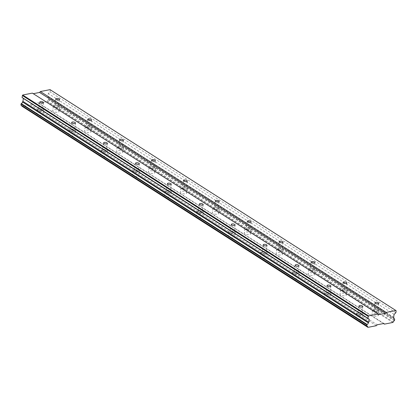 <?xml version="1.0" encoding="UTF-8"?>
<svg xmlns="http://www.w3.org/2000/svg" width="417" height="417" viewBox="0 0 417 417"><rect width="100%" height="100%" fill="white"/><g stroke="black" fill="none" stroke-linecap="round" stroke-linejoin="round"><path stroke-width="0.31" stroke-dasharray="2.08 1.56" d="M358.234 314.147A1.939 0.777 8.7 0 0 360.314 314.668A1.939 0.777 8.7 0 0 361.648 314.142A1.939 0.777 8.7 0 0 361.237 313.558A1.939 0.777 8.7 0 0 359.157 313.031A1.939 0.777 8.7 0 0 357.817 313.558A1.939 0.777 8.7 0 0 358.234 314.147M39.01 110.27A1.939 0.777 8.7 0 0 41.09 110.792A1.939 0.777 8.7 0 0 42.425 110.265A1.939 0.777 8.7 0 0 42.013 109.676A1.939 0.777 8.7 0 0 39.933 109.155A1.939 0.777 8.7 0 0 38.593 109.681A1.939 0.777 8.7 0 0 39.01 110.27M70.932 130.657A1.939 0.777 8.7 0 0 73.011 131.183A1.939 0.777 8.7 0 0 74.346 130.657A1.939 0.777 8.7 0 0 73.934 130.068A1.939 0.777 8.7 0 0 71.854 129.541A1.939 0.777 8.7 0 0 70.515 130.068A1.939 0.777 8.7 0 0 70.932 130.657M102.853 151.043A1.939 0.777 8.7 0 0 104.933 151.569A1.939 0.777 8.7 0 0 106.272 151.043A1.939 0.777 8.7 0 0 105.855 150.454A1.939 0.777 8.7 0 0 103.776 149.927A1.939 0.777 8.7 0 0 102.436 150.454A1.939 0.777 8.7 0 0 102.853 151.043M134.774 171.434A1.939 0.777 8.7 0 0 136.854 171.955A1.939 0.777 8.7 0 0 138.194 171.429A1.939 0.777 8.7 0 0 137.777 170.84A1.939 0.777 8.7 0 0 135.697 170.318A1.939 0.777 8.7 0 0 134.363 170.845A1.939 0.777 8.7 0 0 134.774 171.434M166.696 191.82A1.939 0.777 8.7 0 0 168.776 192.341A1.939 0.777 8.7 0 0 170.115 191.82A1.939 0.777 8.7 0 0 169.698 191.231A1.939 0.777 8.7 0 0 167.618 190.705A1.939 0.777 8.7 0 0 166.284 191.231A1.939 0.777 8.7 0 0 166.696 191.82M198.622 212.206A1.939 0.777 8.7 0 0 200.702 212.733A1.939 0.777 8.7 0 0 202.037 212.206A1.939 0.777 8.7 0 0 201.625 211.617A1.939 0.777 8.7 0 0 199.545 211.091A1.939 0.777 8.7 0 0 198.205 211.617A1.939 0.777 8.7 0 0 198.622 212.206M230.544 232.597A1.939 0.777 8.7 0 0 232.623 233.119A1.939 0.777 8.7 0 0 233.958 232.592A1.939 0.777 8.7 0 0 233.546 232.003A1.939 0.777 8.7 0 0 231.466 231.482A1.939 0.777 8.7 0 0 230.127 232.008A1.939 0.777 8.7 0 0 230.544 232.597M262.465 252.983A1.939 0.777 8.7 0 0 264.545 253.505A1.939 0.777 8.7 0 0 265.884 252.978A1.939 0.777 8.7 0 0 265.467 252.394A1.939 0.777 8.7 0 0 263.388 251.868A1.939 0.777 8.7 0 0 262.048 252.394A1.939 0.777 8.7 0 0 262.465 252.983M294.386 273.37A1.939 0.777 8.7 0 0 296.466 273.896A1.939 0.777 8.7 0 0 297.806 273.37A1.939 0.777 8.7 0 0 297.389 272.781A1.939 0.777 8.7 0 0 295.309 272.254A1.939 0.777 8.7 0 0 293.975 272.781A1.939 0.777 8.7 0 0 294.386 273.37M326.308 293.756A1.939 0.777 8.7 0 0 328.387 294.282A1.939 0.777 8.7 0 0 329.727 293.756A1.939 0.777 8.7 0 0 329.31 293.167A1.939 0.777 8.7 0 0 327.23 292.645A1.939 0.777 8.7 0 0 325.896 293.172A1.939 0.777 8.7 0 0 326.308 293.756M361.602 317.499A3.232 1.293 -171.3 0 1 362.295 318.479A3.232 1.293 -171.3 0 1 360.064 319.354A3.232 1.293 -171.3 0 1 356.598 318.484A3.232 1.293 -171.3 0 1 355.904 317.499A3.232 1.293 -171.3 0 1 358.135 316.623A3.232 1.293 -171.3 0 1 361.602 317.499M362.237 313.36A3.232 1.293 -171.3 0 1 362.926 314.34A3.232 1.293 -171.3 0 1 360.7 315.216A3.232 1.293 -171.3 0 1 357.233 314.345A3.232 1.293 -171.3 0 1 356.54 313.36A3.232 1.293 -171.3 0 1 358.771 312.484A3.232 1.293 -171.3 0 1 362.237 313.36M42.378 113.622A3.232 1.293 -171.3 0 1 43.071 114.602A3.232 1.293 -171.3 0 1 40.84 115.478A3.232 1.293 -171.3 0 1 37.374 114.602A3.232 1.293 -171.3 0 1 36.68 113.622A3.232 1.293 -171.3 0 1 38.911 112.746A3.232 1.293 -171.3 0 1 42.378 113.622M43.014 109.483A3.232 1.293 -171.3 0 1 43.702 110.463A3.232 1.293 -171.3 0 1 41.476 111.339A3.232 1.293 -171.3 0 1 38.01 110.463A3.232 1.293 -171.3 0 1 37.316 109.483A3.232 1.293 -171.3 0 1 39.547 108.608A3.232 1.293 -171.3 0 1 43.014 109.483M74.299 134.008A3.232 1.293 -171.3 0 1 74.992 134.988A3.232 1.293 -171.3 0 1 72.761 135.864A3.232 1.293 -171.3 0 1 69.295 134.993A3.232 1.293 -171.3 0 1 68.607 134.013A3.232 1.293 -171.3 0 1 70.833 133.132A3.232 1.293 -171.3 0 1 74.299 134.008M74.935 129.869A3.232 1.293 -171.3 0 1 75.628 130.849A3.232 1.293 -171.3 0 1 73.397 131.725A3.232 1.293 -171.3 0 1 69.931 130.855A3.232 1.293 -171.3 0 1 69.238 129.875A3.232 1.293 -171.3 0 1 71.469 128.994A3.232 1.293 -171.3 0 1 74.935 129.869M106.22 154.394A3.232 1.293 -171.3 0 1 106.914 155.374A3.232 1.293 -171.3 0 1 104.683 156.255A3.232 1.293 -171.3 0 1 101.222 155.379A3.232 1.293 -171.3 0 1 100.528 154.399A3.232 1.293 -171.3 0 1 102.754 153.524A3.232 1.293 -171.3 0 1 106.22 154.394M106.856 150.256A3.232 1.293 -171.3 0 1 107.55 151.235A3.232 1.293 -171.3 0 1 105.319 152.116A3.232 1.293 -171.3 0 1 101.852 151.241A3.232 1.293 -171.3 0 1 101.159 150.261A3.232 1.293 -171.3 0 1 103.39 149.385A3.232 1.293 -171.3 0 1 106.856 150.256M138.147 174.786A3.232 1.293 -171.3 0 1 138.835 175.766A3.232 1.293 -171.3 0 1 136.609 176.641A3.232 1.293 -171.3 0 1 133.143 175.766A3.232 1.293 -171.3 0 1 132.45 174.786A3.232 1.293 -171.3 0 1 134.681 173.91A3.232 1.293 -171.3 0 1 138.147 174.786M138.778 170.647A3.232 1.293 -171.3 0 1 139.471 171.627A3.232 1.293 -171.3 0 1 137.24 172.502A3.232 1.293 -171.3 0 1 133.774 171.627A3.232 1.293 -171.3 0 1 133.08 170.647A3.232 1.293 -171.3 0 1 135.311 169.771A3.232 1.293 -171.3 0 1 138.778 170.647M170.068 195.172A3.232 1.293 -171.3 0 1 170.762 196.152A3.232 1.293 -171.3 0 1 168.531 197.027A3.232 1.293 -171.3 0 1 165.064 196.157A3.232 1.293 -171.3 0 1 164.371 195.172A3.232 1.293 -171.3 0 1 166.602 194.296A3.232 1.293 -171.3 0 1 170.068 195.172M170.699 191.033A3.232 1.293 -171.3 0 1 171.392 192.013A3.232 1.293 -171.3 0 1 169.161 192.889A3.232 1.293 -171.3 0 1 165.695 192.018A3.232 1.293 -171.3 0 1 165.007 191.033A3.232 1.293 -171.3 0 1 167.233 190.157A3.232 1.293 -171.3 0 1 170.699 191.033M201.99 215.558A3.232 1.293 -171.3 0 1 202.683 216.538A3.232 1.293 -171.3 0 1 200.452 217.419A3.232 1.293 -171.3 0 1 196.986 216.543A3.232 1.293 -171.3 0 1 196.292 215.563A3.232 1.293 -171.3 0 1 198.523 214.687A3.232 1.293 -171.3 0 1 201.99 215.558M202.626 211.419A3.232 1.293 -171.3 0 1 203.314 212.399A3.232 1.293 -171.3 0 1 201.088 213.28A3.232 1.293 -171.3 0 1 197.622 212.404A3.232 1.293 -171.3 0 1 196.928 211.424A3.232 1.293 -171.3 0 1 199.159 210.549A3.232 1.293 -171.3 0 1 202.626 211.419M233.911 235.949A3.232 1.293 -171.3 0 1 234.604 236.929A3.232 1.293 -171.3 0 1 232.373 237.805A3.232 1.293 -171.3 0 1 228.907 236.929A3.232 1.293 -171.3 0 1 228.219 235.949A3.232 1.293 -171.3 0 1 230.445 235.073A3.232 1.293 -171.3 0 1 233.911 235.949M234.547 231.81A3.232 1.293 -171.3 0 1 235.24 232.79A3.232 1.293 -171.3 0 1 233.009 233.666A3.232 1.293 -171.3 0 1 229.543 232.79A3.232 1.293 -171.3 0 1 228.85 231.81A3.232 1.293 -171.3 0 1 231.081 230.935A3.232 1.293 -171.3 0 1 234.547 231.81M265.837 256.335A3.232 1.293 -171.3 0 1 266.526 257.315A3.232 1.293 -171.3 0 1 264.3 258.191A3.232 1.293 -171.3 0 1 260.833 257.32A3.232 1.293 -171.3 0 1 260.14 256.335A3.232 1.293 -171.3 0 1 262.371 255.459A3.232 1.293 -171.3 0 1 265.837 256.335M266.468 252.196A3.232 1.293 -171.3 0 1 267.161 253.176A3.232 1.293 -171.3 0 1 264.931 254.052A3.232 1.293 -171.3 0 1 261.464 253.182A3.232 1.293 -171.3 0 1 260.771 252.196A3.232 1.293 -171.3 0 1 263.002 251.321A3.232 1.293 -171.3 0 1 266.468 252.196M297.759 276.721A3.232 1.293 -171.3 0 1 298.452 277.701A3.232 1.293 -171.3 0 1 296.221 278.582A3.232 1.293 -171.3 0 1 292.755 277.706A3.232 1.293 -171.3 0 1 292.062 276.726A3.232 1.293 -171.3 0 1 294.293 275.851A3.232 1.293 -171.3 0 1 297.759 276.721M298.39 272.582A3.232 1.293 -171.3 0 1 299.083 273.562A3.232 1.293 -171.3 0 1 296.852 274.443A3.232 1.293 -171.3 0 1 293.386 273.568A3.232 1.293 -171.3 0 1 292.692 272.588A3.232 1.293 -171.3 0 1 294.923 271.712A3.232 1.293 -171.3 0 1 298.39 272.582M329.68 297.113A3.232 1.293 -171.3 0 1 330.373 298.092A3.232 1.293 -171.3 0 1 328.143 298.968A3.232 1.293 -171.3 0 1 324.676 298.092A3.232 1.293 -171.3 0 1 323.983 297.113A3.232 1.293 -171.3 0 1 326.214 296.237A3.232 1.293 -171.3 0 1 329.68 297.113M330.311 292.974A3.232 1.293 -171.3 0 1 331.004 293.954A3.232 1.293 -171.3 0 1 328.773 294.829A3.232 1.293 -171.3 0 1 325.312 293.954A3.232 1.293 -171.3 0 1 324.619 292.974A3.232 1.293 -171.3 0 1 326.845 292.098A3.232 1.293 -171.3 0 1 330.311 292.974M377.614 314.35A3.232 1.293 -171.3 0 1 378.308 315.33A3.232 1.293 -171.3 0 1 376.077 316.206A3.232 1.293 -171.3 0 1 372.61 315.335A3.232 1.293 -171.3 0 1 371.917 314.355A3.232 1.293 -171.3 0 1 374.148 313.475A3.232 1.293 -171.3 0 1 377.614 314.35M378.245 310.212A3.232 1.293 -171.3 0 1 378.938 311.191A3.232 1.293 -171.3 0 1 376.707 312.067A3.232 1.293 -171.3 0 1 373.241 311.197A3.232 1.293 -171.3 0 1 372.553 310.217A3.232 1.293 -171.3 0 1 374.779 309.336A3.232 1.293 -171.3 0 1 378.245 310.212M58.39 110.474A3.232 1.293 -171.3 0 1 59.084 111.454A3.232 1.293 -171.3 0 1 56.853 112.329A3.232 1.293 -171.3 0 1 53.386 111.459A3.232 1.293 -171.3 0 1 52.693 110.474A3.232 1.293 -171.3 0 1 54.924 109.598A3.232 1.293 -171.3 0 1 58.39 110.474M59.021 106.335A3.232 1.293 -171.3 0 1 59.714 107.315A3.232 1.293 -171.3 0 1 57.483 108.191A3.232 1.293 -171.3 0 1 54.017 107.32A3.232 1.293 -171.3 0 1 53.329 106.34A3.232 1.293 -171.3 0 1 55.555 105.459A3.232 1.293 -171.3 0 1 59.021 106.335M90.312 130.86A3.232 1.293 -171.3 0 1 91.005 131.84A3.232 1.293 -171.3 0 1 88.774 132.721A3.232 1.293 -171.3 0 1 85.308 131.845A3.232 1.293 -171.3 0 1 84.615 130.865A3.232 1.293 -171.3 0 1 86.845 129.989A3.232 1.293 -171.3 0 1 90.312 130.86M90.942 126.721A3.232 1.293 -171.3 0 1 91.636 127.701A3.232 1.293 -171.3 0 1 89.405 128.582A3.232 1.293 -171.3 0 1 85.944 127.706A3.232 1.293 -171.3 0 1 85.25 126.726A3.232 1.293 -171.3 0 1 87.481 125.851A3.232 1.293 -171.3 0 1 90.942 126.721M122.233 151.251A3.232 1.293 -171.3 0 1 122.926 152.231A3.232 1.293 -171.3 0 1 120.695 153.107A3.232 1.293 -171.3 0 1 117.229 152.231A3.232 1.293 -171.3 0 1 116.536 151.251A3.232 1.293 -171.3 0 1 118.767 150.375A3.232 1.293 -171.3 0 1 122.233 151.251M122.869 147.112A3.232 1.293 -171.3 0 1 123.557 148.092A3.232 1.293 -171.3 0 1 121.331 148.968A3.232 1.293 -171.3 0 1 117.865 148.092A3.232 1.293 -171.3 0 1 117.172 147.112A3.232 1.293 -171.3 0 1 119.403 146.237A3.232 1.293 -171.3 0 1 122.869 147.112M154.154 171.637A3.232 1.293 -171.3 0 1 154.848 172.617A3.232 1.293 -171.3 0 1 152.617 173.493A3.232 1.293 -171.3 0 1 149.15 172.622A3.232 1.293 -171.3 0 1 148.462 171.637A3.232 1.293 -171.3 0 1 150.688 170.762A3.232 1.293 -171.3 0 1 154.154 171.637M154.79 167.498A3.232 1.293 -171.3 0 1 155.484 168.478A3.232 1.293 -171.3 0 1 153.253 169.354A3.232 1.293 -171.3 0 1 149.786 168.484A3.232 1.293 -171.3 0 1 149.093 167.498A3.232 1.293 -171.3 0 1 151.324 166.623A3.232 1.293 -171.3 0 1 154.79 167.498M186.081 192.023A3.232 1.293 -171.3 0 1 186.769 193.003A3.232 1.293 -171.3 0 1 184.543 193.884A3.232 1.293 -171.3 0 1 181.077 193.008A3.232 1.293 -171.3 0 1 180.384 192.028A3.232 1.293 -171.3 0 1 182.615 191.153A3.232 1.293 -171.3 0 1 186.081 192.023M186.712 187.885A3.232 1.293 -171.3 0 1 187.405 188.865A3.232 1.293 -171.3 0 1 185.174 189.745A3.232 1.293 -171.3 0 1 181.708 188.87A3.232 1.293 -171.3 0 1 181.014 187.89A3.232 1.293 -171.3 0 1 183.245 187.014A3.232 1.293 -171.3 0 1 186.712 187.885M218.002 212.415A3.232 1.293 -171.3 0 1 218.696 213.395A3.232 1.293 -171.3 0 1 216.465 214.27A3.232 1.293 -171.3 0 1 212.998 213.395A3.232 1.293 -171.3 0 1 212.305 212.415A3.232 1.293 -171.3 0 1 214.536 211.539A3.232 1.293 -171.3 0 1 218.002 212.415M218.633 208.276A3.232 1.293 -171.3 0 1 219.326 209.256A3.232 1.293 -171.3 0 1 217.095 210.132A3.232 1.293 -171.3 0 1 213.629 209.256A3.232 1.293 -171.3 0 1 212.941 208.276A3.232 1.293 -171.3 0 1 215.167 207.4A3.232 1.293 -171.3 0 1 218.633 208.276M249.924 232.801A3.232 1.293 -171.3 0 1 250.617 233.781A3.232 1.293 -171.3 0 1 248.386 234.656A3.232 1.293 -171.3 0 1 244.92 233.786A3.232 1.293 -171.3 0 1 244.226 232.801A3.232 1.293 -171.3 0 1 246.457 231.925A3.232 1.293 -171.3 0 1 249.924 232.801M250.56 228.662A3.232 1.293 -171.3 0 1 251.248 229.642A3.232 1.293 -171.3 0 1 249.022 230.518A3.232 1.293 -171.3 0 1 245.556 229.647A3.232 1.293 -171.3 0 1 244.862 228.662A3.232 1.293 -171.3 0 1 247.093 227.786A3.232 1.293 -171.3 0 1 250.56 228.662M281.845 253.187A3.232 1.293 -171.3 0 1 282.538 254.167A3.232 1.293 -171.3 0 1 280.307 255.048A3.232 1.293 -171.3 0 1 276.841 254.172A3.232 1.293 -171.3 0 1 276.153 253.192A3.232 1.293 -171.3 0 1 278.379 252.311A3.232 1.293 -171.3 0 1 281.845 253.187M282.481 249.048A3.232 1.293 -171.3 0 1 283.174 250.028A3.232 1.293 -171.3 0 1 280.943 250.909A3.232 1.293 -171.3 0 1 277.477 250.033A3.232 1.293 -171.3 0 1 276.784 249.053A3.232 1.293 -171.3 0 1 279.015 248.172A3.232 1.293 -171.3 0 1 282.481 249.048M313.766 273.573A3.232 1.293 -171.3 0 1 314.46 274.558A3.232 1.293 -171.3 0 1 312.229 275.434A3.232 1.293 -171.3 0 1 308.768 274.558A3.232 1.293 -171.3 0 1 308.074 273.578A3.232 1.293 -171.3 0 1 310.305 272.702A3.232 1.293 -171.3 0 1 313.766 273.573M314.402 269.434A3.232 1.293 -171.3 0 1 315.096 270.419A3.232 1.293 -171.3 0 1 312.865 271.295A3.232 1.293 -171.3 0 1 309.398 270.419A3.232 1.293 -171.3 0 1 308.705 269.439A3.232 1.293 -171.3 0 1 310.936 268.564A3.232 1.293 -171.3 0 1 314.402 269.434M345.693 293.964A3.232 1.293 -171.3 0 1 346.381 294.944A3.232 1.293 -171.3 0 1 344.155 295.82A3.232 1.293 -171.3 0 1 340.689 294.944A3.232 1.293 -171.3 0 1 339.996 293.964A3.232 1.293 -171.3 0 1 342.227 293.088A3.232 1.293 -171.3 0 1 345.693 293.964M346.324 289.825A3.232 1.293 -171.3 0 1 347.017 290.805A3.232 1.293 -171.3 0 1 344.786 291.681A3.232 1.293 -171.3 0 1 341.32 290.805A3.232 1.293 -171.3 0 1 340.626 289.825A3.232 1.293 -171.3 0 1 342.857 288.95A3.232 1.293 -171.3 0 1 346.324 289.825M374.242 310.999A1.939 0.777 8.7 0 0 376.322 311.525A1.939 0.777 8.7 0 0 377.661 310.999A1.939 0.777 8.7 0 0 377.244 310.41A1.939 0.777 8.7 0 0 375.164 309.883A1.939 0.777 8.7 0 0 373.83 310.41A1.939 0.777 8.7 0 0 374.242 310.999M55.018 107.122A1.939 0.777 8.7 0 0 57.098 107.643A1.939 0.777 8.7 0 0 58.437 107.122A1.939 0.777 8.7 0 0 58.02 106.533A1.939 0.777 8.7 0 0 55.941 106.007A1.939 0.777 8.7 0 0 54.606 106.533A1.939 0.777 8.7 0 0 55.018 107.122M86.945 127.508A1.939 0.777 8.7 0 0 89.024 128.035A1.939 0.777 8.7 0 0 90.359 127.508A1.939 0.777 8.7 0 0 89.942 126.919A1.939 0.777 8.7 0 0 87.867 126.393A1.939 0.777 8.7 0 0 86.528 126.919A1.939 0.777 8.7 0 0 86.945 127.508M118.866 147.899A1.939 0.777 8.7 0 0 120.946 148.421A1.939 0.777 8.7 0 0 122.28 147.894A1.939 0.777 8.7 0 0 121.868 147.305A1.939 0.777 8.7 0 0 119.788 146.784A1.939 0.777 8.7 0 0 118.449 147.31A1.939 0.777 8.7 0 0 118.866 147.899M150.787 168.286A1.939 0.777 8.7 0 0 152.867 168.807A1.939 0.777 8.7 0 0 154.207 168.28A1.939 0.777 8.7 0 0 153.79 167.697A1.939 0.777 8.7 0 0 151.71 167.17A1.939 0.777 8.7 0 0 150.37 167.697A1.939 0.777 8.7 0 0 150.787 168.286M182.709 188.672A1.939 0.777 8.7 0 0 184.788 189.198A1.939 0.777 8.7 0 0 186.128 188.672A1.939 0.777 8.7 0 0 185.711 188.083A1.939 0.777 8.7 0 0 183.631 187.556A1.939 0.777 8.7 0 0 182.292 188.083A1.939 0.777 8.7 0 0 182.709 188.672M214.63 209.058A1.939 0.777 8.7 0 0 216.71 209.584A1.939 0.777 8.7 0 0 218.049 209.058A1.939 0.777 8.7 0 0 217.632 208.469A1.939 0.777 8.7 0 0 215.553 207.947A1.939 0.777 8.7 0 0 214.218 208.474A1.939 0.777 8.7 0 0 214.63 209.058M246.556 229.449A1.939 0.777 8.7 0 0 248.636 229.97A1.939 0.777 8.7 0 0 249.971 229.444A1.939 0.777 8.7 0 0 249.559 228.86A1.939 0.777 8.7 0 0 247.479 228.334A1.939 0.777 8.7 0 0 246.139 228.86A1.939 0.777 8.7 0 0 246.556 229.449M278.478 249.835A1.939 0.777 8.7 0 0 280.558 250.362A1.939 0.777 8.7 0 0 281.892 249.835A1.939 0.777 8.7 0 0 281.48 249.246A1.939 0.777 8.7 0 0 279.4 248.72A1.939 0.777 8.7 0 0 278.061 249.246A1.939 0.777 8.7 0 0 278.478 249.835M310.399 270.221A1.939 0.777 8.7 0 0 312.479 270.748A1.939 0.777 8.7 0 0 313.819 270.221A1.939 0.777 8.7 0 0 313.402 269.632A1.939 0.777 8.7 0 0 311.322 269.111A1.939 0.777 8.7 0 0 309.982 269.637A1.939 0.777 8.7 0 0 310.399 270.221M342.321 290.613A1.939 0.777 8.7 0 0 344.4 291.134A1.939 0.777 8.7 0 0 345.74 290.607A1.939 0.777 8.7 0 0 345.323 290.023A1.939 0.777 8.7 0 0 343.243 289.497A1.939 0.777 8.7 0 0 341.909 290.023A1.939 0.777 8.7 0 0 342.321 290.613M32.37 93.116L378.745 314.632M21.762 105.673A1.423 0.97 122.6 0 0 21.486 105.339A1.423 0.97 122.6 0 0 21.069 105.23M32.917 93.768L33.277 93.695M50.05 89.645L50.321 89.968L50.03 91.902L48.268 93.517L47.814 96.473L48.091 96.916A1.423 0.97 122.6 0 0 48.393 98.063A1.423 0.97 122.6 0 0 48.862 98.167L48.554 99.83A1.423 0.97 122.6 0 0 47.449 101.112L47.027 101.597L38.583 103.254L38.036 102.608L31.364 103.916L30.577 104.829L22.132 106.491M376.405 325.698L30.577 104.829M31.364 103.916L377.192 324.786M383.864 323.472L38.036 102.608M38.583 103.254L383.504 323.545M392.856 322.466L47.027 101.597M394.383 320.694L48.554 99.83M47.449 101.112L393.278 321.976M393.914 317.785L48.091 96.916M48.862 98.167L393.924 318.546M47.814 96.473L393.638 317.342M394.091 314.382L48.268 93.517M395.853 312.766L50.03 91.902M396.15 310.837L50.321 89.968M394.696 320.329L48.872 99.465M49.029 98.433L394.857 319.297M362.811 306.568L361.648 314.142M43.587 102.691L42.425 110.265M75.508 123.078L74.346 130.657M107.43 143.469L106.272 151.043M139.351 163.855L138.194 171.429M171.272 184.241L170.115 191.82M203.199 204.632L202.037 212.206M235.12 225.018L233.958 232.592M267.042 245.405L265.884 252.978M298.963 265.796L297.806 273.37M330.884 286.182L329.727 293.756M362.926 314.34L362.295 318.479M43.702 110.463L43.071 114.602M75.628 130.849L74.992 134.988M107.55 151.235L106.914 155.374M139.471 171.627L138.835 175.766M171.392 192.013L170.762 196.152M203.314 212.399L202.683 216.538M235.24 232.79L234.604 236.929M267.161 253.176L266.526 257.315M299.083 273.562L298.452 277.701M331.004 293.954L330.373 298.092M378.938 311.191L378.308 315.33M59.714 107.315L59.084 111.454M91.636 127.701L91.005 131.84M123.557 148.092L122.926 152.231M155.484 168.478L154.848 172.617M187.405 188.865L186.769 193.003M219.326 209.256L218.696 213.395M251.248 229.642L250.617 233.781M283.174 250.028L282.538 254.167M315.096 270.419L314.46 274.558M347.017 290.805L346.381 294.944M378.818 303.425L377.661 310.999M59.595 99.543L58.437 107.122M91.521 119.934L90.359 127.508M123.442 140.32L122.28 147.894M155.364 160.707L154.207 168.28M187.285 181.098L186.128 188.672M219.206 201.484L218.049 209.058M251.133 221.87L249.971 229.444M283.054 242.261L281.892 249.835M314.976 262.647L313.819 270.221M346.897 283.034L345.74 290.607M358.974 305.984L357.817 313.558M39.751 102.108L38.593 109.681M71.672 122.494L70.515 130.068M103.598 142.88L102.436 150.454M135.52 163.271L134.363 170.845M167.441 183.657L166.284 191.231M199.362 204.043L198.205 211.617M231.289 224.429L230.127 232.008M263.21 244.821L262.048 252.394M295.132 265.207L293.975 272.781M327.053 285.593L325.896 293.172M367.314 326.203L21.486 105.339M394.216 318.932L48.393 98.063M356.54 313.36L355.904 317.499M37.316 109.483L36.68 113.622M69.238 129.875L68.607 134.013M101.159 150.261L100.528 154.399M133.08 170.647L132.45 174.786M165.007 191.033L164.371 195.172M196.928 211.424L196.292 215.563M228.85 231.81L228.219 235.949M260.771 252.196L260.14 256.335M292.692 272.588L292.062 276.726M324.619 292.974L323.983 297.113M372.553 310.217L371.917 314.355M53.329 106.34L52.693 110.474M85.25 126.726L84.615 130.865M117.172 147.112L116.536 151.251M149.093 167.498L148.462 171.637M181.014 187.89L180.384 192.028M212.941 208.276L212.305 212.415M244.862 228.662L244.226 232.801M276.784 249.053L276.153 253.192M308.705 269.439L308.074 273.578M340.626 289.825L339.996 293.964M374.987 302.836L373.83 310.41M55.763 98.959L54.606 106.533M87.685 119.345L86.528 126.919M119.606 139.731L118.449 147.31M151.533 160.123L150.37 167.697M183.454 180.509L182.292 188.083M215.375 200.895L214.218 208.474M247.297 221.286L246.139 228.86M279.223 241.672L278.061 249.246M311.145 262.058L309.982 269.637M343.066 282.45L341.909 290.023"/><path stroke-width="0.63" d="M359.391 306.573A1.939 0.777 8.7 0 0 361.471 307.094A1.939 0.777 8.7 0 0 362.811 306.568A1.939 0.777 8.7 0 0 362.394 305.979A1.939 0.777 8.7 0 0 360.314 305.458A1.939 0.777 8.7 0 0 358.974 305.984A1.939 0.777 8.7 0 0 359.391 306.573M40.168 102.691A1.939 0.777 8.7 0 0 42.247 103.218A1.939 0.777 8.7 0 0 43.587 102.691A1.939 0.777 8.7 0 0 43.17 102.102A1.939 0.777 8.7 0 0 41.09 101.581A1.939 0.777 8.7 0 0 39.751 102.108A1.939 0.777 8.7 0 0 40.168 102.691M72.089 123.083A1.939 0.777 8.7 0 0 74.169 123.604A1.939 0.777 8.7 0 0 75.508 123.078A1.939 0.777 8.7 0 0 75.091 122.494A1.939 0.777 8.7 0 0 73.011 121.967A1.939 0.777 8.7 0 0 71.672 122.494A1.939 0.777 8.7 0 0 72.089 123.083M104.01 143.469A1.939 0.777 8.7 0 0 106.09 143.995A1.939 0.777 8.7 0 0 107.43 143.469A1.939 0.777 8.7 0 0 107.013 142.88A1.939 0.777 8.7 0 0 104.933 142.353A1.939 0.777 8.7 0 0 103.598 142.88A1.939 0.777 8.7 0 0 104.01 143.469M135.937 163.855A1.939 0.777 8.7 0 0 138.017 164.381A1.939 0.777 8.7 0 0 139.351 163.855A1.939 0.777 8.7 0 0 138.939 163.266A1.939 0.777 8.7 0 0 136.859 162.745A1.939 0.777 8.7 0 0 135.52 163.271A1.939 0.777 8.7 0 0 135.937 163.855M167.858 184.246A1.939 0.777 8.7 0 0 169.938 184.767A1.939 0.777 8.7 0 0 171.272 184.241A1.939 0.777 8.7 0 0 170.861 183.657A1.939 0.777 8.7 0 0 168.781 183.131A1.939 0.777 8.7 0 0 167.441 183.657A1.939 0.777 8.7 0 0 167.858 184.246M199.779 204.632A1.939 0.777 8.7 0 0 201.859 205.159A1.939 0.777 8.7 0 0 203.199 204.632A1.939 0.777 8.7 0 0 202.782 204.043A1.939 0.777 8.7 0 0 200.702 203.517A1.939 0.777 8.7 0 0 199.362 204.043A1.939 0.777 8.7 0 0 199.779 204.632M231.701 225.018A1.939 0.777 8.7 0 0 233.781 225.545A1.939 0.777 8.7 0 0 235.12 225.018A1.939 0.777 8.7 0 0 234.703 224.429A1.939 0.777 8.7 0 0 232.623 223.908A1.939 0.777 8.7 0 0 231.289 224.429A1.939 0.777 8.7 0 0 231.701 225.018M263.622 245.41A1.939 0.777 8.7 0 0 265.702 245.931A1.939 0.777 8.7 0 0 267.042 245.405A1.939 0.777 8.7 0 0 266.625 244.815A1.939 0.777 8.7 0 0 264.545 244.294A1.939 0.777 8.7 0 0 263.21 244.821A1.939 0.777 8.7 0 0 263.622 245.41M295.549 265.796A1.939 0.777 8.7 0 0 297.629 266.322A1.939 0.777 8.7 0 0 298.963 265.796A1.939 0.777 8.7 0 0 298.551 265.207A1.939 0.777 8.7 0 0 296.471 264.68A1.939 0.777 8.7 0 0 295.132 265.207A1.939 0.777 8.7 0 0 295.549 265.796M327.47 286.182A1.939 0.777 8.7 0 0 329.55 286.708A1.939 0.777 8.7 0 0 330.884 286.182A1.939 0.777 8.7 0 0 330.472 285.593A1.939 0.777 8.7 0 0 328.393 285.066A1.939 0.777 8.7 0 0 327.053 285.593A1.939 0.777 8.7 0 0 327.47 286.182M368.524 315.888L367.836 318.275L369.196 319.276L368.743 322.237L368.31 322.821A1.423 0.97 122.6 0 1 368.294 322.977A1.423 0.97 122.6 0 1 367.09 324.457L21.267 103.593A1.423 0.97 122.6 0 0 22.466 102.113A1.423 0.97 122.6 0 0 22.482 101.951L22.914 101.367L23.368 98.407L22.007 97.406L22.695 95.019L32.37 93.116L378.198 313.985L368.524 315.888L22.695 95.019M375.404 303.425A1.939 0.777 8.7 0 0 377.484 303.951A1.939 0.777 8.7 0 0 378.818 303.425A1.939 0.777 8.7 0 0 378.407 302.836A1.939 0.777 8.7 0 0 376.327 302.309A1.939 0.777 8.7 0 0 374.987 302.836A1.939 0.777 8.7 0 0 375.404 303.425M56.18 99.548A1.939 0.777 8.7 0 0 58.26 100.07A1.939 0.777 8.7 0 0 59.595 99.543A1.939 0.777 8.7 0 0 59.183 98.959A1.939 0.777 8.7 0 0 57.103 98.433A1.939 0.777 8.7 0 0 55.763 98.959A1.939 0.777 8.7 0 0 56.18 99.548M88.102 119.934A1.939 0.777 8.7 0 0 90.181 120.461A1.939 0.777 8.7 0 0 91.521 119.934A1.939 0.777 8.7 0 0 91.104 119.345A1.939 0.777 8.7 0 0 89.024 118.819A1.939 0.777 8.7 0 0 87.685 119.345A1.939 0.777 8.7 0 0 88.102 119.934M120.023 140.32A1.939 0.777 8.7 0 0 122.103 140.847A1.939 0.777 8.7 0 0 123.442 140.32A1.939 0.777 8.7 0 0 123.025 139.731A1.939 0.777 8.7 0 0 120.946 139.21A1.939 0.777 8.7 0 0 119.606 139.731A1.939 0.777 8.7 0 0 120.023 140.32M151.944 160.712A1.939 0.777 8.7 0 0 154.024 161.233A1.939 0.777 8.7 0 0 155.364 160.707A1.939 0.777 8.7 0 0 154.947 160.118A1.939 0.777 8.7 0 0 152.867 159.596A1.939 0.777 8.7 0 0 151.533 160.123A1.939 0.777 8.7 0 0 151.944 160.712M183.871 181.098A1.939 0.777 8.7 0 0 185.951 181.624A1.939 0.777 8.7 0 0 187.285 181.098A1.939 0.777 8.7 0 0 186.868 180.509A1.939 0.777 8.7 0 0 184.794 179.982A1.939 0.777 8.7 0 0 183.454 180.509A1.939 0.777 8.7 0 0 183.871 181.098M215.792 201.484A1.939 0.777 8.7 0 0 217.872 202.01A1.939 0.777 8.7 0 0 219.206 201.484A1.939 0.777 8.7 0 0 218.795 200.895A1.939 0.777 8.7 0 0 216.715 200.368A1.939 0.777 8.7 0 0 215.375 200.895A1.939 0.777 8.7 0 0 215.792 201.484M247.714 221.875A1.939 0.777 8.7 0 0 249.793 222.397A1.939 0.777 8.7 0 0 251.133 221.87A1.939 0.777 8.7 0 0 250.716 221.281A1.939 0.777 8.7 0 0 248.636 220.76A1.939 0.777 8.7 0 0 247.297 221.286A1.939 0.777 8.7 0 0 247.714 221.875M279.635 242.261A1.939 0.777 8.7 0 0 281.715 242.788A1.939 0.777 8.7 0 0 283.054 242.261A1.939 0.777 8.7 0 0 282.637 241.672A1.939 0.777 8.7 0 0 280.558 241.146A1.939 0.777 8.7 0 0 279.223 241.672A1.939 0.777 8.7 0 0 279.635 242.261M311.556 262.647A1.939 0.777 8.7 0 0 313.636 263.174A1.939 0.777 8.7 0 0 314.976 262.647A1.939 0.777 8.7 0 0 314.559 262.058A1.939 0.777 8.7 0 0 312.479 261.532A1.939 0.777 8.7 0 0 311.145 262.058A1.939 0.777 8.7 0 0 311.556 262.647M343.483 283.039A1.939 0.777 8.7 0 0 345.563 283.56A1.939 0.777 8.7 0 0 346.897 283.034A1.939 0.777 8.7 0 0 346.485 282.445A1.939 0.777 8.7 0 0 344.406 281.923A1.939 0.777 8.7 0 0 343.066 282.45A1.939 0.777 8.7 0 0 343.483 283.039M378.198 313.985L378.745 314.632L385.417 313.323L386.205 312.411L395.874 310.509L396.15 310.837L395.853 312.766L394.091 314.382L393.638 317.342L393.914 317.785A1.423 0.97 122.6 0 0 394.216 318.932A1.423 0.97 122.6 0 0 394.691 319.036L394.383 320.694A1.423 0.97 122.6 0 0 393.278 321.976L392.856 322.466L384.411 324.124L383.864 323.472L377.192 324.786L376.405 325.698L367.961 327.355L367.669 327.011A1.423 0.97 122.6 0 0 367.314 326.203A1.423 0.97 122.6 0 0 366.897 326.099L366.835 324.807L21.006 103.937L21.267 103.593M367.09 324.457L366.835 324.807M367.961 327.355L21.84 106.142A1.423 0.97 122.6 0 0 21.762 105.673M366.897 326.099L21.069 105.23L21.006 103.937M33.277 93.695L39.589 92.454L40.376 91.542L50.05 89.645L395.874 310.509M368.128 316.341L22.304 95.472M367.669 327.011L21.84 106.142M383.504 323.545L384.411 324.124M393.924 318.546L394.691 319.036M386.205 312.411L40.376 91.542M39.589 92.454L385.417 313.323M367.836 318.275L22.007 97.406M369.196 319.276L23.368 98.407M368.743 322.237L22.914 101.367M22.482 101.951L368.31 322.821M20.85 104.969L366.679 325.839"/></g></svg>
